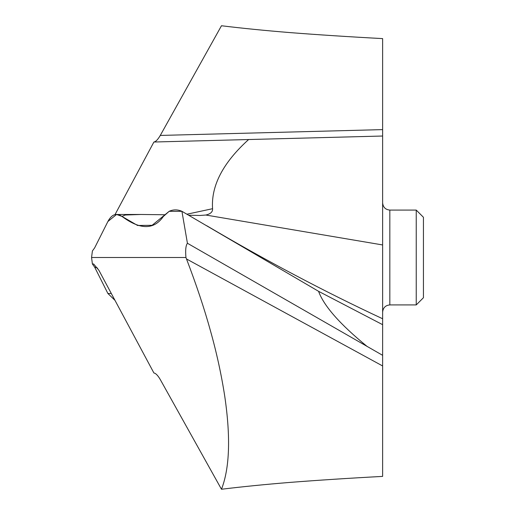 <?xml version="1.0" encoding="UTF-8"?>
<svg xmlns="http://www.w3.org/2000/svg" width="515" height="515" viewBox="0 0 515 515"><rect width="100%" height="100%" fill="white"/><g stroke="black" fill="none" stroke-linecap="round" stroke-linejoin="round"><path stroke-width="0.77" d="M164.794 214.761L140.801 214.472L125.299 215.006L121.926 216.377L137.595 225.48L152.112 225.3L169.184 211.311C173.272 209.412 177.52 209.412 181.93 211.311L169.184 211.311C173.272 209.412 177.52 209.412 181.93 211.311L318.579 291.323L181.93 211.311L187.421 243.254L382.626 355.318L382.626 365.959L186.501 258.968L185.947 257.5L91.561 257.5L92.397 264.021L93.627 263.963L98.867 270.266L153.901 372.982C155.768 373.272 157.893 375.467 160.281 379.568L221.476 489.25C242.056 486.727 264.987 484.435 290.254 482.381C318.186 480.199 348.977 478.203 382.626 476.394L382.626 365.959M382.626 257.5L382.632 324.675L318.579 291.323C323.864 305.987 340.093 324.399 367.253 346.563M382.626 355.318L382.632 318.907M206.721 225.718C265.354 260.358 323.986 291.374 382.632 318.759L382.626 136.024L248.629 139.533C223.021 162.689 211.002 185.741 212.566 208.704C212.811 211.845 210.564 213.957 205.826 215.032L200.097 215.463L188.709 215.238M187.421 243.254C185.78 245.462 185.291 250.213 185.947 257.5M169.184 211.311L163.339 216.487C153.953 229.967 140.151 229.935 121.926 216.377L116.557 214.465L107.899 221.501L94.631 247.902L92.397 250.979L91.561 257.5L92.397 264.021L94.631 267.098L92.397 264.021M382.626 190.325L382.626 196.865M114.987 214.652L153.901 142.018C155.768 141.728 157.893 139.533 160.281 135.432L221.476 25.75C242.056 28.274 264.987 30.565 290.254 32.619C318.186 34.801 348.977 36.797 382.626 38.606L382.626 136.024L248.629 139.533M186.932 214.208L212.566 208.704M107.899 293.499L94.631 267.098L107.899 293.499L114.987 300.348L107.899 293.499L111.317 293.499M186.501 258.968C196.389 284.808 204.358 308.691 210.403 330.617C216.551 352.402 221.328 374.251 224.733 396.157C230.759 437.196 229.671 468.232 221.476 489.25M389.829 304.925L416.236 304.925L416.236 210.075L389.829 210.075L389.829 304.925C385.497 305.311 383.096 307.713 382.626 312.129M416.236 304.925L423.439 297.722L423.439 217.279L416.236 210.075M382.632 324.675L318.579 291.323M121.926 216.377C116.377 212.618 111.704 214.324 107.899 221.501L94.631 247.902L92.397 250.979L91.561 257.5M382.626 244.947L205.826 215.032M94.631 267.098L97.644 268.148M160.281 135.432L382.626 129.613M153.901 142.018L382.626 136.024M140.801 214.472L116.892 214.472M389.829 210.075C385.497 209.689 383.096 207.288 382.626 202.871"/></g></svg>
